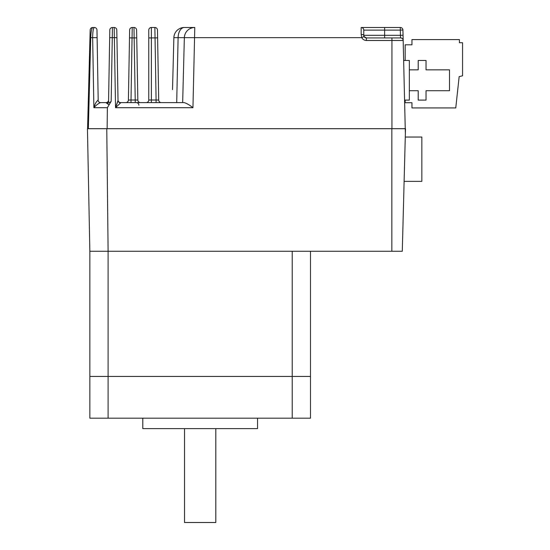 <?xml version="1.0" encoding="UTF-8"?>
<svg xmlns="http://www.w3.org/2000/svg" width="550" height="550" viewBox="0 0 550 550"><rect width="100%" height="100%" fill="white"/><g stroke="black" fill="none" stroke-linecap="round" stroke-linejoin="round"><path stroke-width="0.82" d="M215.813 428.615L215.813 522.5L184.518 522.5L184.518 428.615M257.544 418.179L257.544 428.615L142.794 428.615L142.794 418.179M106.776 128.693L391.854 128.693L391.854 251.268L108.103 251.268L108.103 376.454L292.229 376.454L292.229 251.268L89.849 251.268L108.103 251.268L106.776 128.693L87.45 128.693L89.849 251.268L89.849 376.454L310.489 376.454L310.489 418.179L292.229 418.179L292.229 376.454L310.489 376.454L310.489 251.268M108.103 418.179L89.849 418.179L89.849 376.454L108.103 376.454L108.103 418.179L292.229 418.179M391.854 251.268L402.291 251.268L405.494 128.693L391.854 128.693M404.119 181.369L421.85 181.369L421.85 137.039L405.281 137.039M403.714 60.459L409.344 60.459L409.344 100.1L404.752 100.1M404.793 101.667L405.171 101.667M426.037 60.459L418.213 60.459L418.213 69.85L409.344 69.85L409.344 90.716L418.213 90.716L418.213 100.1L426.037 100.1L426.037 90.716L449.508 90.716L449.508 69.85L426.037 69.85L426.037 60.459M411.95 102.713L405.171 102.713L405.171 100.1L405.171 102.713L411.95 102.713L411.95 107.924L455.764 107.924L459.161 76.629L462.55 75.797L462.55 42.728L459.422 42.728L459.422 39.593L411.95 39.593L411.95 44.811L405.171 44.811L405.171 60.459L405.171 44.811M172.514 89.623L173.876 37.661A10.429 10.429 0 0 1 184.305 27.5A10.429 10.429 0 0 0 173.876 37.661A10.429 10.429 0 0 1 184.305 27.5L193.731 27.5M405.364 133.904L403.054 35.255L403.184 40.473L403.054 35.255L400.441 35.324L400.579 37.929A2.606 2.606 0 0 1 403.184 40.473L391.937 40.473L391.937 128.693M176.708 102.609L178.111 37.661L176.708 102.609M182.655 102.609L184.36 37.661A10.429 10.429 0 0 1 194.789 27.5L192.954 107.69L115.541 107.69L118.023 100.43L116.93 37.682L118.023 100.43L116.586 105.029M118.016 100.045L118.023 100.43A2.606 2.482 -1 0 0 120.629 102.864L120.622 102.609A2.606 2.606 0 0 1 118.016 100.045A2.606 2.606 0 0 0 120.622 102.609L184.133 102.609C186.553 103.256 189.489 104.947 192.954 107.69M109.677 37.682L109.808 30.064A2.606 2.606 0 0 1 112.413 27.5L114.187 27.5L112.413 27.5L112.282 37.661L109.677 37.682L108.563 101.303C108.708 102.96 109.574 102.967 111.169 101.331L107.367 107.69L93.878 107.69C94.813 104.218 96.216 101.688 98.079 100.086A2.606 2.489 90 0 0 100.561 102.609C98.505 103.373 96.277 105.071 93.878 107.69L92.654 37.661L97.109 37.682L98.196 100.045L96.972 30.064A2.606 2.606 0 0 0 94.366 27.5L92.771 27.5A2.606 2.606 0 0 0 90.166 30.037L87.581 128.693L89.966 37.661L90.729 37.661L88.344 128.693M92.771 27.5C91.671 28.126 90.991 31.508 90.729 37.661L92.654 37.661C92.716 31.508 93.287 28.126 94.366 27.5L92.771 27.5M107.367 107.69L107.14 128.693M120.629 102.864L115.541 107.69L114.187 27.5A2.606 2.606 0 0 1 116.792 30.064L116.93 37.682L112.282 37.661L111.169 101.331M108.563 101.303L108.584 100.045A2.606 2.606 0 0 1 105.978 102.609L106.954 103.448A2.606 2.365 1 0 0 108.563 101.303M107.752 104.129L109.189 104.321L106.954 103.448M100.801 102.609L105.978 102.609M366.376 40.473L366.376 37.929L391.937 37.929L391.937 40.473L366.376 40.473C364.313 40.391 362.773 39.449 361.749 37.661L361.164 34.457A2.606 0.866 0 0 1 363.77 35.324A2.606 2.606 0 0 0 366.376 37.929L364.066 36.527L363.77 35.324L400.441 35.324L400.304 30.106L363.77 30.106L363.77 35.324M361.164 34.457L361.164 27.5L400.304 27.5A2.606 2.606 0 0 1 402.916 30.037L403.054 35.255M361.164 27.5A2.606 2.606 0 0 1 363.77 30.106A2.606 2.606 0 0 0 361.164 27.5M173.876 37.661L361.749 37.661L364.066 36.527M391.937 37.929L400.579 37.929M136.613 30.064A2.606 2.606 0 0 0 134.007 27.5L134.145 37.929L129.491 37.888L129.628 30.064A2.606 2.606 0 0 1 132.234 27.5L134.007 27.5A2.606 2.606 0 0 1 136.613 30.064L137.837 100.045A2.606 2.606 0 0 0 140.442 102.609A2.606 2.606 0 0 1 137.837 100.045L135.231 100.004L134.145 37.929L136.751 37.888M129.628 30.064A2.606 2.606 0 0 1 132.234 27.5L131.017 100.004L135.231 100.004L135.231 102.609M131.017 102.609L131.017 100.004L128.404 100.045A2.606 2.606 0 0 1 125.799 102.609A2.606 2.606 0 0 0 128.404 100.045L129.491 37.888M156.09 102.609L156.09 100.004L158.703 100.045A2.606 2.606 0 0 0 161.308 102.609M146.162 102.609A2.606 2.606 0 0 0 148.768 100.004L148.768 30.106A2.606 2.606 0 0 1 151.381 27.5L154.873 27.5L151.381 27.5L151.381 100.004L156.09 100.004L154.873 27.5A2.606 2.606 0 0 1 157.479 30.064L158.703 100.045M151.381 102.609L151.381 100.004L148.768 100.004M148.768 30.106A2.606 2.606 0 0 1 151.381 27.5A2.606 2.606 0 0 0 148.768 30.106L148.768 37.929L157.616 37.888M184.305 27.5A10.429 6.194 90 0 0 178.111 37.661M184.36 37.661A10.429 10.429 0 0 1 194.789 27.5M112.413 27.5A2.606 2.606 0 0 0 109.808 30.064M116.792 30.064A2.606 2.606 0 0 0 114.187 27.5M384.636 27.5L384.636 37.929M402.916 30.037L400.304 30.106L400.304 27.5M157.479 30.064A2.606 2.606 0 0 0 154.873 27.5M138.909 105.222C138.751 103.634 137.885 102.767 136.297 102.609"/></g></svg>
